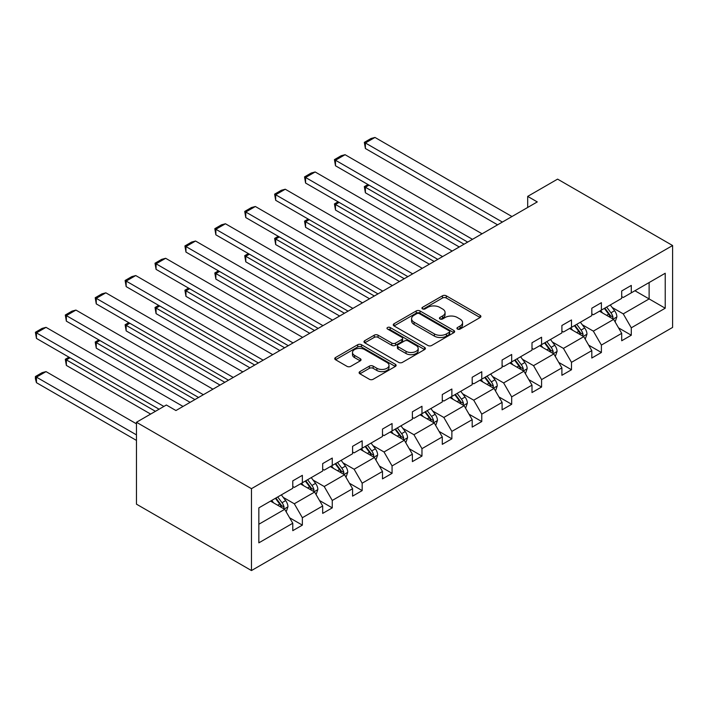 <?xml version="1.0" encoding="UTF-8"?>
<svg xmlns="http://www.w3.org/2000/svg" width="708" height="708" viewBox="0 0 708 708"><rect width="100%" height="100%" fill="white"/><g stroke="black" fill="none" stroke-linecap="round" stroke-linejoin="round"><path stroke-width="1.06" d="M457.483 329.061A1.859 1.08 0 0 0 460.12 329.061L480.113 317.52A2.664 1.54 0 0 0 480.891 316.432A2.664 1.54 0 0 0 480.113 315.343L446.244 295.794A2.664 1.54 0 0 0 442.482 295.794L422.49 307.334A1.859 1.08 0 0 0 421.941 308.095A1.859 1.08 0 0 0 422.49 308.856A1.859 1.08 0 0 0 425.127 308.856L427.712 307.361A8.514 4.912 0 0 1 439.756 307.361L442.58 308.989A8.514 4.912 0 0 1 445.066 312.467A8.514 4.912 0 0 1 442.58 315.945L439.987 317.432A1.859 1.08 0 0 0 439.447 318.193A1.859 1.08 0 0 0 439.987 318.954A1.859 1.08 0 0 0 442.624 318.954L445.208 317.467A8.514 4.912 0 0 1 457.253 317.467L460.076 319.096A8.514 4.912 0 0 1 462.572 322.565A8.514 4.912 0 0 1 460.076 326.043L457.483 327.538A1.859 1.08 0 0 0 456.943 328.3A1.859 1.08 0 0 0 457.483 329.061L457.483 327.538M359.885 371.611A2.664 1.54 0 0 0 359.106 372.7A2.664 1.54 0 0 0 359.885 373.789L369.381 379.276A2.664 1.54 0 0 0 373.151 379.276L395.347 366.452A2.664 1.54 0 0 0 396.126 365.372A2.664 1.54 0 0 0 395.347 364.284L361.487 344.725A2.664 1.54 0 0 0 357.717 344.725L335.521 357.549A2.664 1.54 0 0 0 334.742 358.637A2.664 1.54 0 0 0 335.521 359.717L346.991 366.346A2.664 1.54 0 0 0 350.761 366.346L360.257 360.859A2.664 1.54 0 0 0 361.036 359.77A2.664 1.54 0 0 0 360.257 358.69L354.566 355.398A7.115 4.106 0 0 1 352.487 352.495A7.115 4.106 0 0 1 356.876 348.699A7.115 4.106 0 0 1 364.638 349.593L386.931 362.461A7.115 4.106 0 0 1 389.019 365.372A7.115 4.106 0 0 1 384.621 369.169A7.115 4.106 0 0 1 376.868 368.275L373.151 366.125A2.664 1.54 0 0 0 369.381 366.125L359.885 371.611L359.885 373.789M672.6 245.526L557.585 179.124L527.69 196.39L537.275 201.922L175.947 410.534L166.362 405.003L136.458 422.269L251.464 488.67L672.6 245.526L672.6 327.423L251.464 570.56L251.464 488.67M427.897 345.486A2.664 1.54 0 0 0 431.668 345.486L453.863 332.671A2.664 1.54 0 0 0 454.642 331.583A2.664 1.54 0 0 0 453.863 330.494L419.994 310.945A2.664 1.54 0 0 0 416.233 310.945L394.037 323.76A2.664 1.54 0 0 0 393.25 324.848A2.664 1.54 0 0 0 394.037 325.937L427.897 345.486M388.285 329.459A1.859 1.08 0 0 1 390.179 329.724L390.179 327.512L424.605 347.389A2.664 1.54 0 0 1 425.384 348.478A2.664 1.54 0 0 1 424.605 349.566L402.409 362.381A2.664 1.54 0 0 1 398.639 362.381L364.779 342.831L374.275 337.38L374.275 335.167L364.779 340.654A2.664 1.54 0 0 0 363.992 341.743A2.664 1.54 0 0 0 364.779 342.831L364.779 340.654M374.275 337.38A2.664 1.54 0 0 1 378.037 337.38L378.037 335.167A2.664 1.54 0 0 0 374.275 335.167M378.037 335.167L391.772 343.097A2.664 1.54 0 0 0 395.542 343.097L401.843 339.459A2.664 1.54 0 0 0 402.622 338.371A2.664 1.54 0 0 0 401.843 337.291L387.541 329.034A1.859 1.08 0 0 1 386.993 328.273A1.859 1.08 0 0 1 388.143 327.282A1.859 1.08 0 0 1 390.179 327.512M258.845 507.866L292.776 488.281L292.776 480.865L302.36 475.334L302.36 482.75L322.68 471.015L322.68 463.598L332.264 458.067L332.264 465.483L352.584 453.748L352.584 446.332L362.169 440.801L362.169 448.217L382.488 436.482L382.488 429.075L392.073 423.534L392.073 430.951L412.383 419.224L412.383 411.808L421.968 406.277L421.968 413.684L442.288 401.958L442.288 394.542L451.872 389.011L451.872 396.427L472.192 384.692L472.192 377.276L481.776 371.744L481.776 379.161L502.096 367.425L502.096 360.018L511.68 354.478L511.68 361.894L532 350.168L532 342.752L541.585 337.22L541.585 344.628L561.904 332.902L561.904 325.485L571.489 319.954L571.489 327.37L591.808 315.635L591.808 308.219L601.393 302.688L601.393 310.104L621.704 298.369L621.704 290.961L631.288 285.421L631.288 292.838L665.219 273.253L665.219 308.219L631.288 327.813L631.288 335.229L621.704 340.76L621.704 333.344L601.393 345.07L601.393 352.487L591.808 358.027L591.808 350.61L571.489 362.337L571.489 369.753L561.904 375.284L561.904 367.877L541.585 379.603L541.585 387.019L532 392.551L532 385.134L511.68 396.869L511.68 404.286L502.096 409.817L502.096 402.401L481.776 414.136L481.776 421.543L472.192 427.083L472.192 419.667L451.872 431.393L451.872 438.81L442.288 444.341L442.288 436.933L421.968 448.66L421.968 456.076L412.383 461.607L412.383 454.191L392.073 465.926L392.073 473.342L382.488 478.874L382.488 471.457L362.169 483.192L362.169 490.6L352.584 496.14L352.584 488.724L332.264 500.45L332.264 507.866L322.68 513.397L322.68 505.99L302.36 517.716L302.36 525.132L292.776 530.664L292.776 523.247L258.845 542.841L258.845 507.866M300.44 483.856L314.626 492.042L294.307 503.777L283.218 497.37M294.307 503.777L302.36 517.716M314.626 492.042L322.68 505.99M292.776 486.511L294.307 487.396L302.36 482.75M330.344 466.59L344.531 474.776L324.211 486.511L313.113 480.104M324.211 486.511L332.264 500.45M344.531 474.776L352.584 488.724M322.68 469.245L324.211 470.13L332.264 465.483M360.248 449.323L374.435 457.51L354.115 469.245L343.017 462.837M354.115 469.245L362.169 483.192M374.435 457.51L382.488 471.457M352.584 451.978L354.115 452.863L362.169 448.217M390.152 432.057L404.339 440.252L384.019 451.978L372.921 445.571M384.019 451.978L392.073 465.926M404.339 440.252L412.383 454.191M382.488 434.712L384.019 435.597L392.073 430.951M420.056 414.799L434.243 422.986L413.923 434.712L402.825 428.313M413.923 434.712L421.968 448.66M434.243 422.986L442.288 436.933M412.383 417.454L413.923 418.339L421.968 413.684M449.961 397.533L464.138 405.719L443.827 417.454L432.73 411.047M443.827 417.454L451.872 431.393M464.138 405.719L472.192 419.667M442.288 400.188L443.827 401.073L451.872 396.427M479.856 380.267L494.042 388.453L473.723 400.188L462.634 393.781M473.723 400.188L481.776 414.136M494.042 388.453L502.096 402.401M472.192 382.922L473.723 383.807L481.776 379.161M509.76 363L523.947 371.196L503.627 382.922L492.538 376.514M503.627 382.922L511.68 396.869M523.947 371.196L532 385.134M502.096 365.655L503.627 366.54L511.68 361.894M539.664 345.734L553.851 353.929L533.531 365.655L522.433 359.257M533.531 365.655L541.585 379.603M553.851 353.929L561.904 367.877M532 348.398L533.531 349.283L541.585 344.628M569.568 328.477L583.755 336.663L563.435 348.398L552.337 341.991M563.435 348.398L571.489 362.337M583.755 336.663L591.808 350.61M561.904 331.132L563.435 332.017L571.489 327.37M599.472 311.21L613.659 319.397L593.339 331.132L582.241 324.724M593.339 331.132L601.393 345.07M613.659 319.397L621.704 333.344M591.808 313.865L593.339 314.75L601.393 310.104M634.934 290.74L649.121 298.926L623.244 313.865L612.146 307.458M623.244 313.865L631.288 327.813M665.219 308.219L649.121 298.926L649.121 282.545L665.219 273.253M136.458 422.269L136.458 504.158L251.464 570.56M527.69 196.39L527.69 207.462M621.704 296.599L623.244 297.484L631.288 292.838M258.845 524.247L284.722 509.309L270.536 501.114M284.722 509.309L292.776 523.247M618.544 327.866L631.288 335.229M588.64 345.132L601.393 352.487M558.736 362.399L571.489 369.753M528.841 379.656L541.585 387.019M498.936 396.923L511.68 404.286M469.032 414.189L481.776 421.543M439.128 431.455L451.872 438.81M409.224 448.713L421.968 456.076M379.32 465.979L392.073 473.342M349.416 483.245L362.169 490.6M319.512 500.512L332.264 507.866M289.616 517.769L302.36 525.132M458.235 329.326L460.076 328.255A8.514 4.912 0 0 0 462.572 324.786L462.572 322.565M445.066 312.467L445.066 314.679A8.514 4.912 0 0 1 442.58 318.158L440.73 319.219M480.077 317.538L446.244 298.006A2.664 1.54 0 0 0 442.482 298.006L423.234 309.113M453.828 332.689L419.994 313.157A2.664 1.54 0 0 0 416.233 313.157L394.064 325.954L394.037 323.76M449.164 332.344A1.859 1.08 0 0 0 449.704 331.583A1.859 1.08 0 0 0 449.164 330.822L419.437 313.662A1.859 1.08 0 0 0 416.8 313.662L414.074 315.237A8.514 4.912 0 0 0 411.578 318.715A8.514 4.912 0 0 0 414.074 322.184L434.393 333.919A8.514 4.912 0 0 0 446.429 333.919L449.164 332.344L449.164 334.557A1.859 1.08 0 0 0 449.704 333.795L449.704 331.583M411.578 318.715L411.578 320.928A8.514 4.912 0 0 0 414.074 324.406L414.074 322.184M449.164 334.557L446.429 336.132A8.514 4.912 0 0 1 434.393 336.132L414.074 324.406M378.037 337.38L391.772 345.309A2.664 1.54 0 0 0 395.542 345.309L401.843 341.672A2.664 1.54 0 0 0 402.622 340.583L402.622 338.371M390.179 329.724L424.57 349.584M406.029 351.327A7.115 4.106 0 0 0 413.782 352.221A7.115 4.106 0 0 0 418.18 348.424A7.115 4.106 0 0 0 416.092 345.513L408.242 340.982A2.664 1.54 0 0 0 404.472 340.982L398.17 344.619A2.664 1.54 0 0 0 397.392 345.708A2.664 1.54 0 0 0 398.17 346.796L406.029 351.327L406.029 353.54A7.115 4.106 0 0 0 413.782 354.434A7.115 4.106 0 0 0 418.18 350.637L418.18 348.424M397.392 345.708L397.392 347.92A2.664 1.54 0 0 0 398.17 349.009L398.17 346.796M406.029 353.54L398.17 349.009M389.019 365.372L389.019 367.585A7.115 4.106 0 0 1 384.621 371.381A7.115 4.106 0 0 1 376.868 370.488L373.151 368.346A2.664 1.54 0 0 0 369.381 368.346L359.921 373.806M352.487 352.495L352.487 354.708A7.115 4.106 0 0 0 354.566 357.611L354.566 355.398M360.257 358.69L360.257 360.859L354.566 357.611M395.312 366.478L361.487 346.947A2.664 1.54 0 0 0 357.717 346.947L335.557 359.744M615.11 321.919L616.88 316.83A7.186 4.151 -120 0 0 614.588 310.715L610.278 304.971M602.561 312.998L600.694 310.502M464.05 244.198L365.39 187.239L365.39 192.771L459.253 246.968M612.597 318.786L612.995 317.14A7.186 4.151 -120 0 0 610.942 312.821L606.641 307.068M604.836 308.113L609.579 314.432A3.664 2.115 60 0 1 610.243 315.547L612.995 317.14M604.34 308.396L608.641 314.148A7.186 4.151 60 0 1 610.429 317.538M369.027 185.133L365.39 187.239L364.328 186.629L367.974 184.531M365.39 192.771L364.328 186.629M502.379 222.064L365.39 142.972L365.39 148.503L497.591 224.834M511.964 216.533L374.974 137.441L365.39 142.972L364.328 142.361L371.045 138.494L374.974 137.441M365.39 148.503L364.328 142.361M585.215 339.185L586.976 334.096A7.186 4.151 -120 0 0 584.684 327.981L580.374 322.237M572.657 330.255L570.79 327.769M434.146 261.464L335.486 204.506L335.486 210.037L429.349 264.234M582.693 336.052L583.091 334.406A7.186 4.151 -120 0 0 581.038 330.078L576.737 324.335M574.931 325.379L579.675 331.698A3.664 2.115 60 0 1 580.339 332.813L583.091 334.406M574.436 325.662L578.737 331.406A7.186 4.151 60 0 1 580.525 334.804M339.123 202.399L335.486 204.506L334.433 203.895L338.07 201.789M335.486 210.037L334.433 203.895M555.311 356.451L557.072 351.363A7.186 4.151 -120 0 0 554.78 345.247L550.479 339.495M542.753 347.522L540.894 345.035M404.241 278.731L305.582 221.772L305.582 227.303L399.445 281.492M552.789 353.319L553.196 351.664A7.186 4.151 -120 0 0 551.134 347.345L546.833 341.601M545.036 342.637L549.771 348.964A3.664 2.115 60 0 1 550.435 350.071L553.196 351.664M544.532 342.929L548.833 348.672A7.186 4.151 60 0 1 550.629 352.062M309.219 219.666L305.582 221.772L304.529 221.162L308.166 219.055M305.582 227.303L304.529 221.162M472.484 239.331L335.486 160.238L335.486 165.769L467.687 242.101M482.068 233.799L345.07 154.698L335.486 160.238L334.433 159.627L341.141 155.751L345.07 154.698M335.486 165.769L334.433 159.627M442.58 256.597L305.582 177.496L305.582 183.036L437.783 259.358M452.164 251.057L315.166 171.964L305.582 177.496L304.529 176.894L311.237 173.018L315.166 171.964M305.582 183.036L304.529 176.894M525.407 373.718L527.168 368.62A7.186 4.151 -120 0 0 524.876 362.505L520.575 356.761M512.857 364.788L510.99 362.292M374.337 295.997L275.678 239.03L275.678 244.57L369.541 298.758M522.885 370.576L523.292 368.93A7.186 4.151 -120 0 0 521.23 364.611L516.928 358.868M515.132 359.903L519.867 366.231A3.664 2.115 60 0 1 520.53 367.337L523.292 368.93M514.628 360.195L518.929 365.939A7.186 4.151 60 0 1 520.725 369.328M279.324 236.932L275.678 239.03L274.624 238.428L278.262 236.322M275.678 244.57L274.624 238.428M412.675 273.863L275.678 194.762L275.678 200.302L407.879 276.624M422.26 268.323L285.262 189.231L275.678 194.762L274.624 194.151L281.333 190.284L285.262 189.231M275.678 200.302L274.624 194.151M495.503 390.984L497.264 385.887A7.186 4.151 -120 0 0 494.972 379.771L490.671 374.028M482.953 382.055L481.086 379.559M344.433 313.255L245.773 256.296L245.773 261.827L339.645 316.025M492.98 387.842L493.387 386.196A7.186 4.151 -120 0 0 491.334 381.877L487.024 376.134M485.228 377.169L489.963 383.488A3.664 2.115 60 0 1 490.626 384.603L493.387 386.196M484.723 377.461L489.033 383.205A7.186 4.151 60 0 1 490.821 386.595M249.42 254.19L245.773 256.296L244.72 255.685L248.366 253.588M245.773 261.827L244.72 255.685M382.771 291.121L245.773 212.028L245.773 217.56L377.984 293.891M392.356 285.589L255.358 206.497L245.773 212.028L244.72 211.418L251.429 207.55L255.358 206.497M245.773 217.56L244.72 211.418M465.599 408.242L467.36 403.153A7.186 4.151 -120 0 0 465.067 397.038L460.766 391.294M453.049 399.312L451.182 396.825M314.529 330.521L215.869 273.562L215.869 279.094L309.741 333.291M463.085 405.109L463.483 403.463A7.186 4.151 -120 0 0 461.43 399.135L457.12 393.391M455.324 394.436L460.058 400.755A3.664 2.115 60 0 1 460.722 401.87L463.483 403.463M454.819 394.719L459.129 400.462A7.186 4.151 60 0 1 460.917 403.861M219.515 271.456L215.869 273.562L214.816 272.952L218.462 270.845M215.869 279.094L214.816 272.952M352.867 308.387L215.869 229.295L215.869 234.826L348.079 311.157M362.452 302.856L225.454 223.763L215.869 229.295L214.816 228.684L221.524 224.808L225.454 223.763M215.869 234.826L214.816 228.684M435.694 425.508L437.456 420.419A7.186 4.151 -120 0 0 435.163 414.304L430.862 408.551M423.145 416.578L421.278 414.091M284.625 347.787L185.965 290.829L185.965 296.36L279.837 350.549M433.181 422.375L433.579 420.72A7.186 4.151 -120 0 0 431.526 416.401L427.225 410.658M425.419 411.693L430.154 418.021A3.664 2.115 60 0 1 430.827 419.127L433.579 420.72M424.924 411.985L429.225 417.729A7.186 4.151 60 0 1 431.013 421.127M189.611 288.722L185.965 290.829L184.912 290.218L188.558 288.112M185.965 296.36L184.912 290.218M322.963 325.653L185.965 246.561L185.965 252.092L318.175 328.415M332.548 320.122L195.55 241.021L185.965 246.561L184.912 245.95L191.62 242.074L195.55 241.021M185.965 252.092L184.912 245.95M405.79 442.774L407.56 437.686A7.186 4.151 -120 0 0 405.259 431.561L400.958 425.818M393.241 433.845L391.374 431.349M254.73 365.054L156.07 308.086L156.07 313.626L249.933 367.815M403.277 439.641L403.675 437.986A7.186 4.151 -120 0 0 401.622 433.668L397.321 427.924M395.515 428.959L400.259 435.287A3.664 2.115 60 0 1 400.923 436.394L403.675 437.986M395.02 429.252L399.321 434.995A7.186 4.151 60 0 1 401.109 438.385M159.707 305.989L156.07 308.086L155.008 307.484L158.654 305.378M156.07 313.626L155.008 307.484M293.059 342.92L156.07 263.819L156.07 269.359L288.271 345.681M302.643 337.38L165.654 258.287L156.07 263.819L155.008 263.217L161.725 259.34L165.654 258.287M156.07 269.359L155.008 263.217M375.895 460.041L377.656 454.943A7.186 4.151 -120 0 0 375.364 448.828L371.054 443.084M363.337 451.111L361.469 448.615M224.825 382.311L126.166 325.353L126.166 330.884L220.029 385.081M373.373 456.899L373.771 455.253A7.186 4.151 -120 0 0 371.718 450.934L367.417 445.19M365.611 446.226L370.355 452.545A3.664 2.115 60 0 1 371.019 453.66L373.771 455.253M365.116 446.518L369.417 452.262A7.186 4.151 60 0 1 371.204 455.651M129.803 323.246L126.166 325.353L125.112 324.742L128.75 322.644M126.166 330.884L125.112 324.742M263.164 360.177L126.166 281.085L126.166 286.616L258.367 362.947M272.748 354.646L135.75 275.554L126.166 281.085L125.112 280.474L131.821 276.607L135.75 275.554M126.166 286.616L125.112 280.474M345.991 477.298L347.752 472.209A7.186 4.151 -120 0 0 345.46 466.094L341.15 460.35M333.433 468.369L331.574 465.882M194.921 399.577L96.261 342.619L96.261 348.15L190.125 402.348M343.469 474.165L343.876 472.519A7.186 4.151 -120 0 0 341.814 468.192L337.512 462.448M335.716 463.492L340.451 469.811A3.664 2.115 60 0 1 341.114 470.926L343.876 472.519M335.211 463.775L339.513 469.528A7.186 4.151 60 0 1 341.309 472.917M99.899 340.513L96.261 342.619L95.208 342.008L98.846 339.902M96.261 348.15L95.208 342.008M233.259 377.444L96.261 298.351L96.261 303.882L228.463 380.214M242.844 371.912L105.846 292.82L96.261 298.351L95.208 297.741L101.917 293.864L105.846 292.82M96.261 303.882L95.208 297.741M316.087 494.565L317.848 489.476A7.186 4.151 -120 0 0 315.556 483.36L311.255 477.617M303.537 485.635L301.67 483.148M155.433 411.313L66.357 359.885L66.357 365.416L150.645 414.074M313.564 491.432L313.971 489.777A7.186 4.151 -120 0 0 311.909 485.458L307.608 479.714M305.812 480.759L310.546 487.077A3.664 2.115 60 0 1 311.21 488.193L313.971 489.777M305.307 481.042L309.608 486.785A7.186 4.151 60 0 1 311.405 490.184M70.004 357.779L66.357 359.885L65.304 359.275L68.942 357.168M66.357 365.416L65.304 359.275M203.355 394.71L66.357 315.618L66.357 321.149L198.559 397.471M212.94 389.179L75.942 310.077L66.357 315.618L65.304 315.007L72.012 311.131L75.942 310.077M66.357 321.149L65.304 315.007M286.182 511.831L287.944 506.742A7.186 4.151 -120 0 0 285.651 500.618L281.35 494.874M136.458 434.88L36.453 377.143L46.038 371.611L136.458 423.818M273.633 502.901L271.766 500.414M36.453 382.683L35.4 378.753L35.4 376.541L36.453 377.143L36.453 382.683L136.458 440.411M283.66 508.698L284.067 507.043A7.186 4.151 -120 0 0 282.014 502.724L277.704 496.981M275.908 498.016L280.642 504.344A3.664 2.115 60 0 1 281.306 505.45L284.067 507.043M275.403 498.308L279.713 504.052A7.186 4.151 60 0 1 281.501 507.441M35.4 376.541L42.108 372.665L46.038 371.611M163.867 406.436L36.453 332.875L36.453 338.415L159.079 409.206M183.036 406.436L46.038 327.344L36.453 332.875L35.4 332.273L42.108 328.397L46.038 327.344M36.453 338.415L35.4 332.273M460.076 328.255L460.076 326.043M439.987 318.954L439.987 317.432M442.58 318.158L442.58 315.945M422.49 308.856L422.49 307.334M442.482 298.006L442.482 295.794M446.244 298.006L446.244 295.794M480.113 317.52L480.113 315.343M416.233 313.157L416.233 310.945M419.994 313.157L419.994 310.945M453.863 332.671L453.863 330.494M434.393 336.132L434.393 333.919M446.429 336.132L446.429 333.919M391.772 345.309L391.772 343.097M395.542 345.309L395.542 343.097M401.843 341.672L401.843 339.459M424.605 349.566L424.605 347.389M369.381 368.346L369.381 366.125M373.151 368.346L373.151 366.125M376.868 370.488L376.868 368.275M335.521 359.717L335.521 357.549M357.717 346.947L357.717 344.725M361.487 346.947L361.487 344.725M395.347 366.452L395.347 364.284M613.137 319.104L616.827 316.972M610.942 312.821L614.588 310.715M606.597 315.326L608.641 314.148M583.233 336.362L586.923 334.238M581.038 330.078L584.684 327.981M576.693 332.592L578.737 331.406M553.337 353.628L557.019 351.495M551.134 347.345L554.78 345.247M546.797 349.849L548.833 348.672M523.433 370.895L527.124 368.762M521.23 364.611L524.876 362.505M516.893 367.116L518.929 365.939M493.529 388.161L497.22 386.028M491.334 381.877L494.972 379.771M486.989 384.382L489.033 383.205M463.625 405.419L467.315 403.294M461.43 399.135L465.067 397.038M457.085 401.648L459.129 400.462M433.721 422.685L437.411 420.552M431.526 416.401L435.163 414.304M427.181 418.906L429.225 417.729M403.817 439.951L407.507 437.818M401.622 433.668L405.259 431.561M397.276 436.172L399.321 434.995M373.913 457.218L377.603 455.085M371.718 450.934L375.364 448.828M367.372 453.439L369.417 452.262M344.017 474.475L347.699 472.351M341.814 468.192L345.46 466.094M337.477 470.705L339.513 469.528M314.113 491.741L317.804 489.617M311.909 485.458L315.556 483.36M307.573 487.971L309.608 486.785M284.209 509.008L287.899 506.875M282.014 502.724L285.651 500.618M277.669 505.229L279.713 504.052"/></g></svg>

